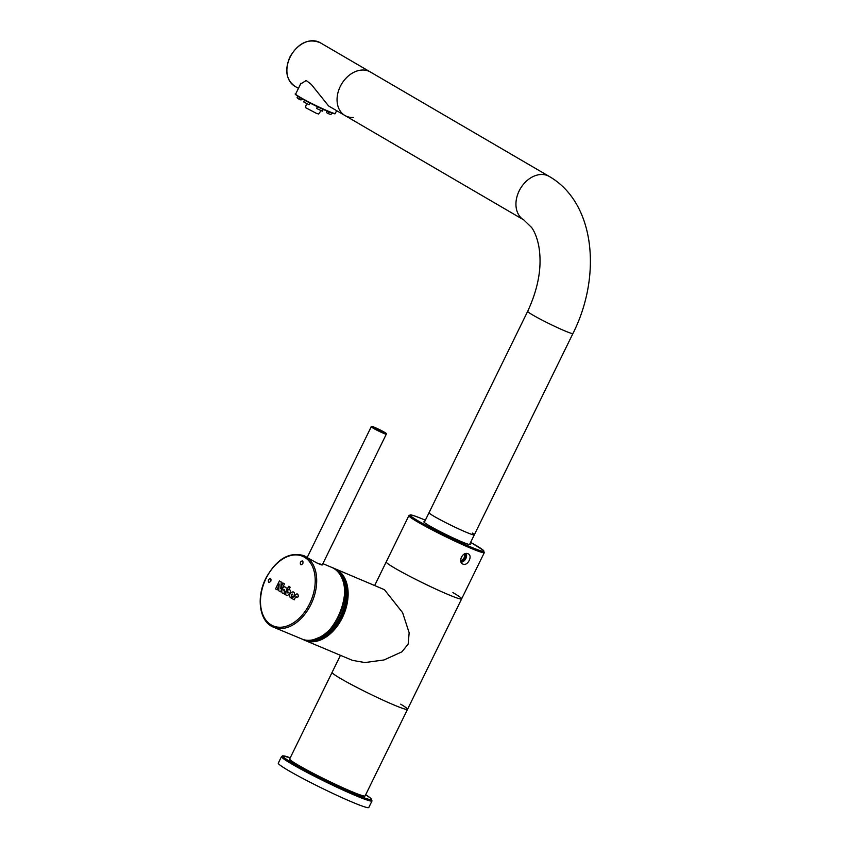<?xml version="1.0" encoding="UTF-8"?>
<svg xmlns="http://www.w3.org/2000/svg" width="850" height="850" viewBox="0 0 850 850"><rect width="100%" height="100%" fill="white"/><g stroke="black" fill="none" stroke-linecap="round" stroke-linejoin="round"><path stroke-width="1.27" d="M452.901 592.577A42.001 2.731 -153.9 0 1 461.646 598.878A42.001 2.731 -153.9 0 1 436.22 589.263A42.001 2.731 -153.9 0 1 394.953 568.225A42.001 2.731 -153.9 0 1 386.208 561.924A42.001 2.731 26.1 0 0 407.384 575.078A42.001 2.731 26.1 0 0 448.099 594.522A42.001 2.731 26.1 0 0 461.646 598.878L407.522 709.336A42.001 2.731 -153.9 0 1 382.096 699.731A42.001 2.731 -153.9 0 1 340.839 678.693A42.001 2.731 26.1 0 0 382.096 699.731A42.001 2.731 26.1 0 0 407.522 709.336L365.118 795.898A42.001 2.731 26.1 0 1 339.692 786.293A42.001 2.731 26.1 0 1 298.435 765.255A42.001 2.731 26.1 0 1 298.286 765.17A42.001 2.731 26.1 0 1 289.691 758.944C291.008 760.144 285.207 757.509 298.509 765.733A41.576 2.709 -153.9 0 1 298.392 765.669A41.576 2.709 26.1 0 1 289.903 759.486M340.457 655.318L332.095 672.382A42.001 2.731 26.1 0 0 340.839 678.693A42.001 2.731 -153.9 0 1 332.095 672.382L289.691 758.944M302.929 639.391L304.969 640.411A38.845 25.766 112.8 0 0 343.092 616.122A38.845 25.766 112.8 0 0 337.067 569.776A38.845 25.766 112.8 0 0 336.929 569.702A38.845 25.766 112.8 0 0 335.059 568.778L333.285 568.14A38.845 25.766 112.8 0 1 335.059 568.778L384.444 589.688L402.613 612.68L409.158 632.772L408.159 644.109L401.901 651.844L383.987 659.961L364.894 662.564L352.431 660.354L304.969 640.411A38.845 25.766 112.8 0 1 303.206 639.551M424.596 521.751A25.829 1.679 26.1 0 0 423.874 521.804A25.829 1.679 26.1 0 0 436.889 529.89A25.829 1.679 26.1 0 0 461.933 541.854A25.829 1.679 26.1 0 0 470.263 544.531A25.829 1.679 26.1 0 0 469.859 543.926M468.053 553.775C462.814 551.172 457.459 562.073 462.984 564.124C467.723 566.44 473.089 555.539 468.053 553.775L468.371 553.934M460.658 560.501A4.409 3.283 120.3 0 0 464.493 553.998M466.246 553.52A5.78 4.303 -59.7 0 1 465.609 559.024A5.78 4.303 -59.7 0 1 461.114 562.254M460.859 561.584A5.249 3.91 120.3 0 0 464.961 558.652A5.249 3.91 120.3 0 0 465.534 553.626M400.701 704.172A42.001 2.731 -153.9 0 1 407.522 709.336M303.333 639.604A38.845 25.766 -67.2 0 0 338.895 616.186A38.845 25.766 -67.2 0 0 331.585 567.322C362.196 577.596 333.551 650.898 303.354 639.614L273.53 627.204A38.845 25.766 112.8 0 0 310.941 604.446A38.845 25.766 112.8 0 0 303.62 555.571L317.22 563.168L322.777 564.804L322.596 564.219M300.443 562.137C302.441 560.182 303.248 560.649 302.855 563.55C300.858 565.505 300.05 565.037 300.443 562.137M268.451 579.764C270.459 577.809 271.267 578.276 270.874 581.177C268.866 583.132 268.069 582.664 268.451 579.764M281.212 582.006L279.427 580.964L275.538 588.891L277.206 589.868L279.151 584.024L278.726 590.761L280.553 591.823L284.442 583.886L282.752 582.909L280.776 588.774L281.212 582.006M290.137 587.212L288.628 586.341L286.11 591.483C283.815 601.906 295.418 589.093 287.916 589.592L287.767 591.844C288.873 592.716 288.766 593.045 287.449 592.843L287.651 589.433L289.202 589.103L290.137 587.212M287.428 588.274L285.791 587.732C283.188 583.578 279.193 595.181 284.187 593.077L284.314 590.846C283.22 589.953 283.326 589.634 284.644 589.9L284.431 593.3L283.624 593.608L284.548 594.15L287.428 588.274M293.803 596.997L291.242 597.231L291.391 595.234C291.901 593.789 292.304 593.629 292.591 594.766L291.678 595.032L291.539 596.849L293.898 596.211C296.639 588.062 286.832 593.3 290.286 597.497L294.259 599.824C295.566 596.668 296.342 595.861 296.608 597.401L298.414 596.742C297.999 592.928 296.459 593.013 293.803 596.997M320.206 42.713A25.203 18.785 120.3 0 0 290.19 57.014A25.203 18.785 120.3 0 0 290.116 57.162A25.203 18.785 120.3 0 0 294.791 86.233C286.099 79.719 284.463 69.987 289.892 57.003C298.329 42.84 308.433 38.08 320.206 42.713L370.366 71.995A25.203 18.785 120.3 0 0 368.719 71.177A25.203 18.785 120.3 0 0 340.839 85.361A25.203 18.785 120.3 0 0 344.951 115.515A25.203 18.785 -59.7 0 1 340.276 86.456A25.203 18.785 -59.7 0 1 370.366 71.995L549.249 176.449A25.203 18.785 -59.7 0 0 547.612 175.631A25.203 18.785 -59.7 0 0 519.722 189.816A25.203 18.785 -59.7 0 0 523.844 219.969L344.951 115.515A25.203 18.785 -59.7 0 0 353.292 117.47M466.183 532.227A25.203 1.636 26.1 0 0 474.3 534.852A25.203 1.636 -153.9 0 1 459.043 529.082A25.203 1.636 -153.9 0 1 434.286 516.46A25.203 1.636 -153.9 0 1 429.048 512.678A25.203 1.636 26.1 0 0 441.756 520.561A25.203 1.636 26.1 0 0 466.183 532.227M472.356 533.099A25.203 1.636 -153.9 0 1 474.3 534.852L572.942 333.498A25.203 1.636 -153.9 0 1 564.814 330.884A25.203 1.636 -153.9 0 1 540.388 319.217A25.203 1.636 -153.9 0 1 527.68 311.323C538.645 287.64 542.321 265.752 538.698 245.671C537.115 238 534.778 231.965 531.686 227.587L523.844 219.969M344.951 115.515L328.621 105.984L311.312 84.426L306.255 80.527L300.411 84.097L300.039 85.117M281.499 756.574L278.279 763.151A50.394 3.283 26.1 0 0 288.766 770.716A50.394 3.283 26.1 0 0 338.279 795.961A50.394 3.283 26.1 0 0 368.794 807.5L372.013 800.912A50.394 3.283 -153.9 0 1 341.509 789.374A50.394 3.283 -153.9 0 1 291.986 764.139A50.394 3.283 -153.9 0 1 281.499 756.574L282.657 755.809L290.254 757.807M327.069 111.095L326.368 112.529L328.174 113.581L329.003 111.902M328.174 113.581A19.422 1.264 26.1 0 0 330.99 114.516L331.755 112.965M331.234 114.027L332.223 113.135M299.668 97.431L298.86 99.078A19.422 1.264 26.1 0 1 297.054 97.729L297.776 96.252M309.931 102.999L309.071 104.752A19.422 1.264 26.1 0 1 303.694 101.904L304.544 100.172M323.234 109.406L322.384 111.148A19.422 1.264 26.1 0 1 316.582 108.471L317.443 106.718M302.536 99.078L302.356 99.45A16.384 1.062 -153.9 0 0 301.442 99.121M301.697 98.611L301.027 99.992L298.86 99.078M309.071 104.752L310.091 103.084M306.595 103.456L305.405 107.557L316.243 113.252L318.612 114.027L321.119 110.574M316.529 562.774A8.404 0.542 26.1 0 0 319.515 564.102A8.404 0.542 26.1 0 0 322.192 565.006A8.404 0.542 26.1 0 0 322.224 564.974L386.293 434.191A8.404 0.542 -153.9 0 1 383.743 433.394A8.404 0.542 -153.9 0 1 383.584 433.319A8.404 0.542 -153.9 0 1 375.445 429.431A8.404 0.542 -153.9 0 1 371.206 426.806L307.36 557.143M308.444 640.326A37.793 25.075 -67.2 0 0 325.72 635.981A37.793 25.075 -67.2 0 0 346.29 602.618A37.793 25.075 -67.2 0 0 337.439 571.317M323.361 635.184L324.881 634.068M340.425 575.142A37.559 24.916 112.8 0 1 324.562 635.301A37.559 24.916 112.8 0 1 324.402 635.407L313.267 639.784M334.942 569.192A38.431 25.489 112.8 0 1 336.462 569.957A38.431 25.489 -67.2 0 1 336.589 570.031A38.431 25.489 112.8 0 1 342.667 615.623A38.431 25.489 112.8 0 1 305.182 640.039M408.892 515.631A42.001 2.731 -153.9 0 0 430.068 528.785A42.001 2.731 -153.9 0 0 470.772 548.229A42.001 2.731 -153.9 0 0 484.319 552.585L483.161 550.141L470.624 542.364A40.949 2.667 -153.9 0 1 470.634 546.933A40.949 2.667 -153.9 0 1 470.496 546.879A40.949 2.667 -153.9 0 1 418.752 521.273A40.949 2.667 -153.9 0 1 423.491 519.403A40.949 2.667 -153.9 0 1 423.629 519.467A40.949 2.667 -153.9 0 1 425.361 520.2L423.438 519.382C410.476 514.08 410.507 514.951 410.327 514.888L408.892 515.631L374.701 585.427M298.541 765.754A41.576 2.709 26.1 0 0 339.596 786.675A41.576 2.709 26.1 0 0 364.576 796.067M330.703 628.479A38.431 25.489 -67.2 0 0 339.022 616.006A38.431 25.489 -67.2 0 0 344.558 595.51M266.092 578.383A37.793 25.075 112.8 0 1 304.449 557.207A37.793 25.075 112.8 0 1 309.612 603.787A37.793 25.075 112.8 0 1 271.256 624.952A37.793 25.075 112.8 0 1 266.092 578.383M300.252 97.336A22.047 1.434 26.1 0 0 321.916 108.386A22.047 1.434 26.1 0 0 335.272 113.433C333.965 113.464 337.206 114.686 331.064 112.71C321.162 108.715 310.919 103.753 300.337 97.824C295.747 94.817 294.185 93.553 295.672 94.031A22.047 1.434 26.1 0 0 300.252 97.336M295.981 94.52A21.633 1.403 26.1 0 0 300.305 97.803M300.358 97.835A21.633 1.403 26.1 0 0 300.464 97.899A21.633 1.403 26.1 0 0 322.447 109.055A21.633 1.403 26.1 0 0 334.688 113.486M372.013 800.912L370.834 798.362L365.681 794.761A49.343 3.209 -153.9 0 1 352.548 793.082A49.343 3.209 -153.9 0 1 293.176 763.502A49.343 3.209 -153.9 0 1 293.006 763.396A49.343 3.209 -153.9 0 1 290.243 757.807M383.499 432.544L373.671 427.678L374.553 427.327L384.381 432.183L383.499 432.544M338.215 572.156A37.793 25.075 112.8 0 1 345.376 603.638A37.793 25.075 112.8 0 1 325.061 635.694A37.793 25.075 112.8 0 1 324.902 635.8A37.793 25.075 112.8 0 1 309.591 640.305M484.319 552.585L461.646 598.878M298.509 765.733C313.353 774.18 329.959 782.457 348.33 790.574C356.246 794.081 361.622 795.982 364.48 796.291L365.118 795.898M322.873 563.656L331.585 567.322M303.62 555.571C289.096 551.586 276.505 559.141 265.88 578.223C255.924 597.603 259.441 621.892 273.53 627.204M572.942 333.498C601.8 276.388 595.51 203.054 549.249 176.449M424.277 522.41L527.68 311.323M469.529 544.584L474.3 534.852M294.791 86.233L298.446 88.358M336.632 110.659L335.272 113.433M301.006 83.141L295.672 94.031M371.206 426.806C370.929 426.031 372.034 426.201 374.521 427.306C385.071 431.991 387.685 434.414 386.283 433.585L386.293 434.191"/></g></svg>
